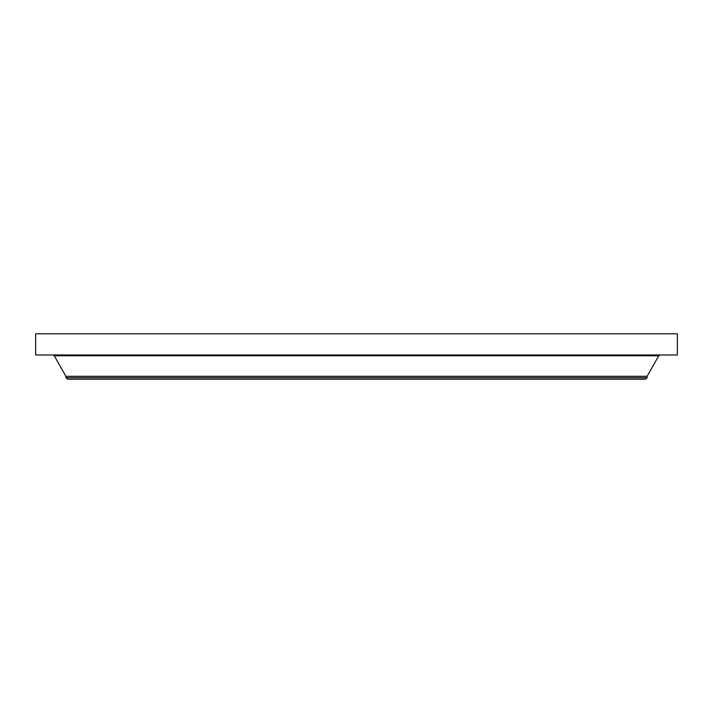 <?xml version="1.0" encoding="UTF-8"?>
<svg xmlns="http://www.w3.org/2000/svg" width="713" height="713" viewBox="0 0 713 713"><rect width="100%" height="100%" fill="white"/><g stroke="black" fill="none" stroke-linecap="round" stroke-linejoin="round"><path stroke-width="1.07" d="M35.65 333.8L677.35 333.8L677.35 354.985L35.65 354.985L35.65 333.8M65.917 377.747L647.083 377.747L645.194 379.2L67.806 379.2L65.917 377.747L65.917 376.321L647.083 376.321L658.75 355.751L660.069 354.985M65.917 376.321L54.25 355.751L658.75 355.751M54.25 355.751L52.931 354.985M647.083 377.747L647.083 376.321"/></g></svg>
